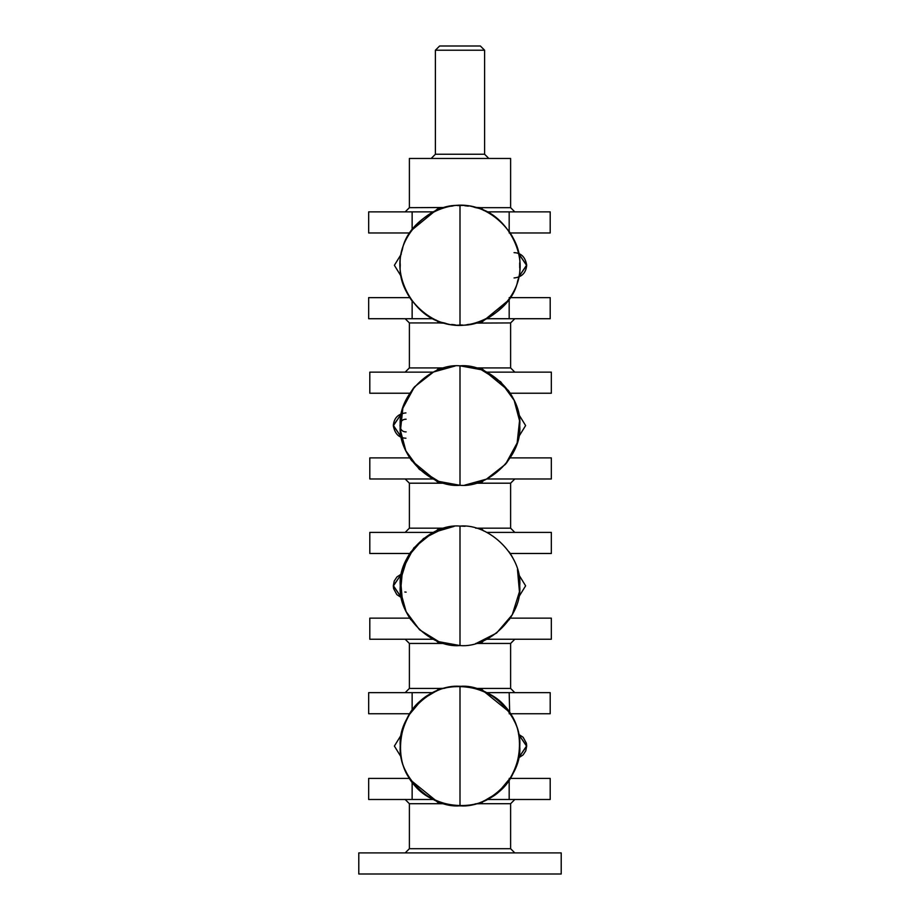 <?xml version="1.0" encoding="UTF-8"?>
<svg xmlns="http://www.w3.org/2000/svg" width="920" height="920" viewBox="0 0 920 920"><rect width="100%" height="100%" fill="white"/><g stroke="black" fill="none" stroke-linecap="round" stroke-linejoin="round"><path stroke-width="1.38" d="M439.622 46L480.378 46L484.598 50.221L435.401 50.221L439.622 46M358.788 874L358.788 852.909L561.212 852.909L561.212 874L358.788 874M444.831 207.517L409.388 207.667L409.388 158.458L510.611 158.458L510.611 207.667L514.82 211.876M509.174 232.967L550.194 232.967L550.194 211.876L486.76 211.876M409.756 232.967L368.667 232.967L368.667 211.876L433.239 211.876M409.756 297.631L368.667 297.631L368.667 318.722L433.239 318.722M509.174 297.631L550.194 297.631L550.194 318.722L486.76 318.722M409.756 393.231L369.805 393.231L369.805 372.14L433.239 372.14M486.76 372.14L551.333 372.14L551.333 393.231L510.243 393.231M409.756 457.895L369.805 457.895L369.805 478.975L433.239 478.975M486.76 478.975L551.333 478.975L551.333 457.895L510.243 457.895M409.756 618.148L369.805 618.148L369.805 639.239L433.239 639.239M486.76 639.239L551.333 639.239L551.333 618.148L510.243 618.148M409.756 553.483L369.805 553.483L369.805 532.392L433.239 532.392M486.76 532.392L551.333 532.392L551.333 553.483L510.243 553.483M409.756 778.412L368.667 778.412L368.667 799.491L433.239 799.491M509.174 778.412L550.194 778.412L550.194 799.491L486.76 799.491M509.174 713.747L550.194 713.747L550.194 692.656L486.76 692.656M409.756 713.747L368.667 713.747L368.667 692.656L433.239 692.656M518.569 253.529L526.596 265.305L518.569 277.081L526.596 265.305L518.569 253.529M401.327 276.598L394.381 265.305L401.327 254M518.581 253.564L526.528 265.305L518.581 277.046M519.697 267.766L519.697 262.832M518.569 277.127L526.7 265.305L518.569 253.483M475.732 367.919L510.611 367.919L510.611 322.931L475.168 323.092M445.464 323.253L439.058 322.931L436.344 320.16M480.941 322.931L508.311 300.449L511.048 296.332M474.536 207.345L480.941 207.667L483.655 210.439M439.058 207.667L411.688 230.161L408.952 234.266M468.383 206.149L464.749 205.746M457.666 205.597L460 205.551L460 325.047C489.555 327.716 522.422 294.86 519.742 265.305C522.422 235.738 489.555 202.883 460 205.551C430.445 202.883 397.578 235.738 400.257 265.305C397.578 294.86 430.445 327.716 460 325.047L462.334 325.001M452.996 205.965L450.834 206.264M408.031 235.819L407.284 237.187M407.284 293.411L408.859 296.183M409.653 297.471L411.688 300.449M451.616 324.449L455.25 324.852M467.003 324.634L469.166 324.334M511.968 294.779L512.716 293.411M512.716 237.187L511.14 234.416M510.347 233.128L508.311 230.161M517.707 280.784C512.624 310.028 472.362 333.247 444.509 323C415.265 317.917 392.058 277.667 402.293 249.814C407.376 220.57 447.637 197.351 475.49 207.598C504.735 212.681 527.942 252.931 517.707 280.784M455.124 366.01L433.55 371.99L414.448 386.894L402.845 408.169L400.453 430.433L405.846 450.8L419.244 469.246L438.759 481.401L460 485.3L460 365.815C430.445 363.147 397.578 396.002 400.257 425.558C397.578 455.112 430.445 487.979 460 485.3C489.555 487.979 522.422 455.112 519.742 425.558C522.422 396.002 489.555 363.147 460 365.815L481.24 369.713L500.756 381.88L514.153 400.327L519.547 420.693L517.155 442.945L505.551 464.22L486.45 479.136L464.876 485.104M413.632 387.883L407.284 397.44M407.296 453.698L408.859 456.447M409.653 457.734L411.688 460.701L439.058 483.195L409.388 483.195L405.179 478.975M506.368 463.231L512.716 453.675M512.704 397.417L511.14 394.68M510.347 393.38L508.311 390.413L480.941 367.919M475.732 528.183L510.611 528.183L510.611 483.195L475.732 483.195M436.252 370.737L439.058 367.919L444.268 367.919M444.268 483.195L439.058 483.195M406.134 419.232C397.969 418.887 397.969 432.228 406.134 431.882M401.43 437.334L393.403 425.558L401.43 413.781L393.403 425.558L401.43 437.334M401.419 437.299L393.472 425.558L401.419 413.816M518.673 414.264L525.619 425.558L518.673 436.85M401.43 413.735L393.3 425.558L401.43 437.379M465.129 526.286L460 526.067L460 645.564C489.555 648.232 522.422 615.376 519.742 585.822C522.422 556.255 489.555 523.399 460 526.067C430.445 523.399 397.578 556.255 400.257 585.822C397.578 615.376 430.445 648.232 460 645.564L438.909 641.711L419.531 629.774L406.134 611.662L400.534 591.606L402.58 569.319L413.862 547.86L432.722 532.657L454.204 526.355M509.151 619.793L509.68 618.999M510.416 617.883L512.716 613.928M512.704 557.681L511.14 554.933M510.358 553.656L509.737 552.713M509.68 552.632L509.162 551.862M410.849 551.839L410.32 552.632M409.584 553.748L407.284 557.704M407.296 613.95L408.859 616.699M409.641 617.976L410.262 618.918M410.32 618.999L410.837 619.769M519.466 580.025L519.524 590.939M402.523 602.106L400.556 579.865L407.755 556.83L423.476 538.545L443.704 528.333M517.477 569.526L519.443 591.767L512.245 614.801L496.524 633.098L476.663 643.195M473.225 687.815L475.732 688.436L510.611 688.436L510.611 643.448L475.732 643.448M436.252 530.99L439.058 528.183L444.268 528.183M444.268 643.448L439.058 643.448L436.241 640.63M401.43 597.597L393.403 585.822L401.43 574.045L393.3 585.822L401.43 597.644L396.853 594.619L393.622 588.673L393.3 585.925L394.22 581.06L396.911 576.955L401.43 573.999L393.403 585.822L401.43 597.597M518.673 574.517L525.619 585.822L518.673 597.115M401.419 597.563L393.472 585.822L401.419 574.068M400.303 583.349L400.303 588.282M404.823 592.008L406.134 592.146M436.344 800.94L411.309 780.7M514.82 852.909L510.611 848.7L409.388 848.7L409.388 803.712L444.268 803.712L446.775 804.333M450.88 805.126L455.25 805.632M460 805.817C489.555 808.496 522.422 775.629 519.742 746.074C522.422 716.519 489.555 683.663 460 686.331C430.445 683.663 397.578 716.519 400.257 746.074C397.578 775.629 430.445 808.496 460 805.817L460 686.331M475.168 803.861L480.941 803.712L483.759 800.894M485.495 800.101L495.224 794.328M499.479 790.912L511.083 777.055M511.934 775.606L512.716 774.192M512.693 717.91L511.152 715.208M510.347 713.897L509.737 712.966M509.68 712.885L509.174 692.656M508.691 711.447L483.655 691.207M469.119 687.033L464.749 686.515M452.996 686.745L450.834 687.033M444.831 688.286L439.058 688.436L436.241 691.254M434.504 692.047L424.775 697.82M420.52 701.235L408.917 715.093M408.066 716.542L407.284 717.956M407.307 774.237L408.848 776.952M409.653 778.251L410.262 779.182M410.32 779.263L410.837 780.022M514.027 720.578C529.058 746.166 513.371 789.9 485.495 800.101C459.908 815.131 416.173 799.445 405.973 771.569C390.942 745.982 406.628 702.247 434.504 692.047C460.092 677.016 503.826 692.702 514.027 720.578M495.029 794.466C472.661 813.97 426.776 806.621 411.608 781.114C392.104 758.735 399.452 712.85 424.971 697.682C447.338 678.178 493.223 685.526 508.392 711.045C527.896 733.412 520.547 779.297 495.029 794.466M519.697 748.546L519.697 743.601M518.569 734.298L526.596 746.074L518.569 757.85L526.596 746.074L518.569 734.298L526.7 746.074L518.569 757.896L523.089 754.94L525.78 750.835L526.7 745.959L526.378 743.21L523.146 737.276L518.569 734.252M518.581 734.332L526.528 746.074L518.581 757.815M401.327 757.367L394.381 746.074L401.327 734.781M435.401 50.221L435.401 154.249L484.598 154.249L488.819 158.458M480.941 207.667L510.611 207.667M439.058 322.931L409.388 322.931L405.179 318.722M510.611 367.919L514.82 372.14M510.611 528.183L514.82 532.392M439.058 643.448L409.388 643.448L409.388 688.436L439.058 688.436M510.611 688.436L514.82 692.656M510.611 848.7L510.611 803.712L480.941 803.712M409.388 483.195L409.388 528.183L439.058 528.183M409.388 322.931L409.388 367.919L439.058 367.919M509.174 231.368L509.174 211.876M412.137 229.552L412.137 211.876M412.137 301.047L412.137 318.722M509.174 299.23L509.174 318.722M409.388 643.448L405.179 639.239M509.174 780.01L509.174 799.491M412.137 781.827L412.137 799.491M412.137 710.32L412.137 692.656M510.611 322.931L514.82 318.722M510.611 483.195L514.82 478.975M510.611 643.448L514.82 639.239M510.611 803.712L514.82 799.491M484.598 50.221L484.598 154.249M409.388 848.7L405.179 852.909M409.388 803.712L405.179 799.491M409.388 688.436L405.179 692.656M409.388 528.183L405.179 532.392M409.388 367.919L405.179 372.14M409.388 207.667L405.179 211.876M435.401 154.249L431.181 158.458M514.061 277.955C521.778 277.184 525.998 272.93 526.7 265.19C525.354 257.094 521.145 252.908 514.061 252.643M480.941 483.195L483.759 480.378M405.938 412.907C398.222 413.678 394.001 417.933 393.3 425.672C394.841 433.86 399.05 438.035 405.938 438.207M480.941 528.183L483.759 531.001M480.941 643.448L483.759 640.63M439.058 803.712L436.241 800.894M480.941 688.436L483.759 691.254"/></g></svg>
